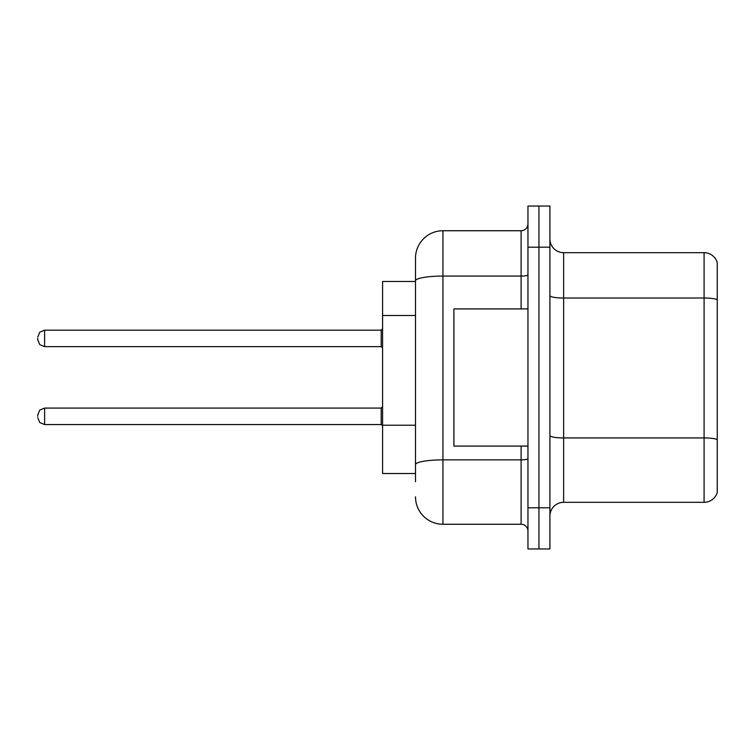 <?xml version="1.0" encoding="UTF-8"?>
<svg xmlns="http://www.w3.org/2000/svg" width="755" height="755" viewBox="0 0 755 755"><rect width="100%" height="100%" fill="white"/><g stroke="black" fill="none" stroke-linecap="round" stroke-linejoin="round"><path stroke-width="1.13" d="M415.495 281.483L382.577 281.483L382.577 473.517L415.495 473.517M549.914 516.033A13.713 13.713 0 0 1 563.626 502.32L704.085 502.32L704.085 252.68L563.626 252.68A13.713 13.713 0 0 1 549.914 238.967A13.713 13.713 0 0 0 563.626 252.68L563.626 502.32M538.938 507.804L538.938 548.951L549.914 548.951L549.914 507.804L538.938 507.804L538.938 548.951L527.962 548.951L527.962 507.804L538.938 507.804L538.938 247.196L538.938 507.804M527.962 507.804L527.962 206.049L538.938 206.049L538.938 247.196L538.938 206.049L549.914 206.049L549.914 507.804M717.25 262.561A13.713 13.713 0 0 0 704.085 252.68A13.713 13.713 0 0 1 717.25 262.561L717.25 492.439A13.713 13.713 0 0 1 704.085 502.32M415.495 481.747L415.495 258.172A27.435 27.435 0 0 1 442.93 230.737L521.11 230.737A6.861 6.861 0 0 0 527.962 223.876M442.93 230.737L442.93 524.263L521.11 524.263L521.11 446.082M521.11 308.918L521.11 276.075L442.93 276.075A27.435 4.766 180 0 0 415.495 280.841L415.495 258.172M527.962 531.124A6.861 6.861 0 0 0 521.11 524.263M442.93 524.263A27.435 27.435 0 0 1 415.495 496.828M37.75 416.316L37.75 414.948L37.75 416.316M37.75 338.41L37.75 339.778L37.75 338.41M527.962 308.918L453.897 308.918L453.897 446.082L527.962 446.082M415.495 315.486L382.577 315.486M415.495 425.216L382.577 425.216M717.25 299.735A13.713 2.378 180 0 0 704.085 298.017L563.626 298.017A13.713 2.378 0 0 1 549.914 295.639M717.25 439.636A13.713 2.378 180 0 0 704.085 437.928L563.626 437.928A13.713 2.378 0 0 1 549.914 435.541M549.914 247.196L527.962 247.196M527.962 458.681A6.861 1.189 0 0 1 521.11 459.87L442.93 459.87A27.435 4.766 180 0 0 415.495 464.636M527.962 274.886A6.861 1.189 0 0 1 521.11 276.075L521.11 230.737M37.75 414.948L39.798 410.059L44.611 408.087L44.611 424.546L381.2 424.546L381.2 408.087L382.577 406.718M381.2 330.18L44.611 330.18L44.611 346.639L381.2 346.639L381.2 330.18L382.577 328.812M381.2 424.546L382.577 425.914M44.611 408.087L381.2 408.087M44.611 424.546L39.798 422.573L37.75 417.685M44.611 346.639L39.798 344.667L37.75 339.778M44.611 330.18L39.798 332.153L37.75 337.041M381.2 346.639L382.577 348.008"/></g></svg>
